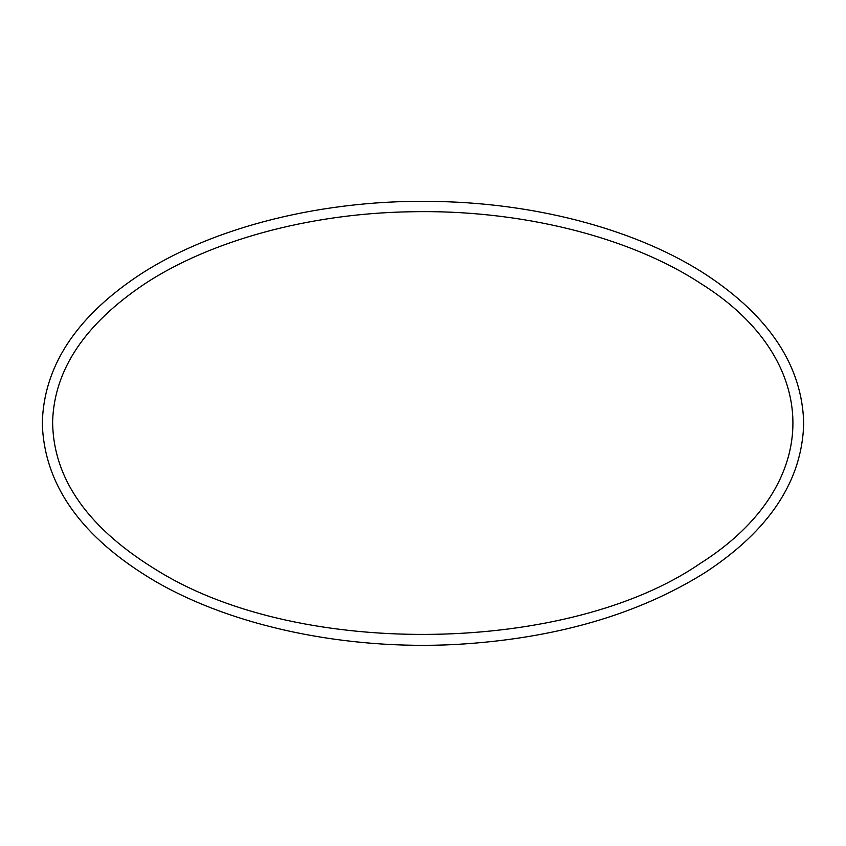 <?xml version="1.0" encoding="UTF-8"?>
<svg xmlns="http://www.w3.org/2000/svg" width="846" height="846" viewBox="0 0 846 846"><rect width="100%" height="100%" fill="white"/><g stroke="black" fill="none" stroke-linecap="round" stroke-linejoin="round"><path stroke-width="1.27" d="M160.031 572.16C303.587 659.415 569.104 653.387 699.568 563.88C826.013 484.25 821.572 359 701.048 283.706C629.138 236.372 518.831 209.089 409.263 211.796C308.621 213.668 210.358 240.56 144.412 284.055C84.727 324.134 54.133 369.998 52.621 421.625C53.044 479.375 88.841 529.554 160.031 572.16M154.871 581.086C232.851 626.579 345.993 650.331 455.899 644.462C554.521 638.783 637.609 614.809 705.141 572.552C769.426 530.431 802.283 480.676 803.7 423.307C802.304 366.286 769.797 316.753 706.167 274.728C638.825 230.746 540.404 203.833 439.349 201.538C325.615 198.334 210.929 226.791 136.396 276.98C74.966 318.646 43.601 367.418 42.3 423.307C44.14 485.192 81.66 537.781 154.871 581.086"/></g></svg>
